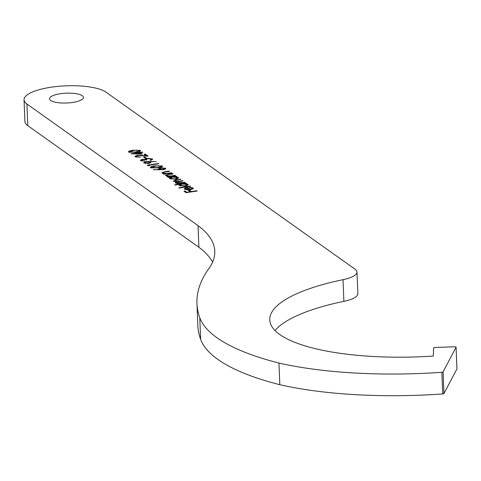 <?xml version="1.0" encoding="UTF-8"?>
<svg xmlns="http://www.w3.org/2000/svg" width="481" height="481" viewBox="0 0 481 481"><rect width="100%" height="100%" fill="white"/><g stroke="black" fill="none" stroke-linecap="round" stroke-linejoin="round"><path stroke-width="0.72" d="M72.613 102.453A16.985 4.912 -2.3 0 0 83.46 97.415A16.985 4.912 -2.3 0 0 60.353 93.735A16.985 4.912 -2.3 0 0 49.513 98.773A16.985 4.912 -2.3 0 0 72.613 102.453M442.189 372.246A1.413 0.409 -2.3 0 0 443.079 371.897L456.06 347.234A1.413 0.409 -2.3 0 0 456.078 347.168A1.413 0.409 -2.3 0 0 454.683 346.813L435.095 347.45A1.413 0.409 -2.3 0 0 433.664 347.907L433.255 356.06A148.352 42.881 177.7 0 1 269.769 319.895A148.352 42.881 177.7 0 1 343.019 279.683A28.313 8.183 -2.3 0 0 356.998 272.012A28.313 8.183 -2.3 0 0 355.092 269.222L106.054 92.202A42.466 12.272 -2.3 0 0 58.448 86.327A42.466 12.272 -2.3 0 0 24.05 99.801A42.466 12.272 -2.3 0 0 26.912 103.986L198.028 225.619A269.39 77.862 177.7 0 1 214.785 251.172A269.39 77.862 177.7 0 1 208.85 268.59A540.644 156.265 -2.3 0 0 196.945 303.541A540.644 156.265 -2.3 0 0 199.771 317.694A276.671 79.966 -2.3 0 0 278.944 363.041A206.133 59.578 -2.3 0 0 441.841 372.288A1.413 0.409 -2.3 0 0 442.189 372.246M196.945 303.541L197.817 325.204A540.644 156.265 -2.3 0 0 200.643 339.358A276.671 79.966 -2.3 0 0 279.816 384.71A206.133 59.578 -2.3 0 0 442.712 393.951A1.413 0.409 -2.3 0 0 443.061 393.915A1.413 0.409 -2.3 0 0 443.945 393.56L456.932 368.897A1.413 0.409 -2.3 0 0 456.95 368.831A1.413 0.409 -2.3 0 0 456.926 368.765M190.223 186.051L190.614 186.327L179.154 188.035L178.77 187.758L190.223 186.051L190.235 186.381M179.485 185.558L179.93 184.391L175.054 185.119L174.669 184.842L186.123 183.135L186.508 183.411L185.101 183.622L187.945 184.307L188.269 184.764L185.347 186.111L179.485 185.558L179.179 185.125M175.144 175.331L175.535 175.607L167.37 176.822L166.985 176.545L168.458 176.329L165.398 175.385L168.59 174.26L172.763 173.641L173.148 173.912L167.496 174.795L166.709 175.613L169.943 176.058L175.144 175.331L175.156 175.667M166.522 175.878L166.498 175.337L166.709 175.613L166.691 176.124M171.489 172.733L171.873 173.01L163.714 174.224L163.324 173.948L164.797 173.725L161.742 172.781L164.935 171.657L169.102 171.038L169.492 171.314L163.841 172.192L163.047 173.01L166.288 173.455L171.489 172.733L171.501 173.064M162.861 173.274L162.843 172.733L163.047 173.01L163.035 173.527M163.492 169.727L153.379 169.709L159.343 169.546L158.532 168.885L160.81 167.839L165.584 168.29L165.843 168.657L163.492 169.727M148.821 165.242L149.489 165.711L148.088 165.704L147.288 165.133L158.459 163.474L158.844 163.744L148.821 165.242L148.839 165.711M146.056 161.55L156.193 161.616L150.204 161.742L151.016 162.428L148.761 163.486L143.963 163.017L143.699 162.638L146.056 161.55L146.068 161.893M139.165 150.499L140.41 150.926L140.392 150.385C140.735 151.268 139.262 151.9 135.973 152.285L128.649 152.128C128.277 151.238 129.738 150.595 133.033 150.192L140.392 150.385L140.632 150.733M128.649 152.128L128.403 151.774M140.248 152.742L142.298 154.203L130.982 153.788L138.714 152.639L138.215 152.285L139.358 152.11L139.857 152.465L142.436 152.08L142.827 152.357L140.248 152.742L140.272 153.283L141.522 154.179M137.662 155.603L136.333 156.608L140.302 157.215L135.173 156.764L134.89 156.379L137.187 155.345L146.128 155.694L144.12 154.263L145.262 154.094L148.202 156.181L137.662 155.603M136.159 156.878L136.141 156.337L136.357 157.149L136.333 156.608M144.811 156.974L146.477 158.153L145.328 158.327L143.669 157.143L144.811 156.974L144.835 157.515L145.863 158.243M142.641 159.584L141.757 160.462L144.769 161.123L140.614 160.636L140.356 160.257L142.256 159.307L145.058 159.325L147.27 158.369L152.369 158.898L152.681 159.331L150.517 160.413L150.132 160.137L151.335 159.668L151.214 159.061L147.751 158.634L146.284 159.361L146.723 159.926L142.641 159.584M141.727 160.438L141.877 161.063M151.359 160.209L151.214 159.061M161.117 166.107L162.368 166.528L162.344 165.987C162.686 166.871 161.213 167.508 157.924 167.887L150.601 167.737C150.228 166.841 151.689 166.198 154.984 165.801L162.344 165.987L162.59 166.342M150.601 167.737L150.355 167.376M169.781 178.661L170.154 177.507L168.26 177.453L176.419 176.238L176.81 176.515L175.397 176.725L178.241 177.411L178.565 177.868L175.643 179.215L169.781 178.661L169.45 178.198M175.451 182.69L176.419 181.68L173.286 181.151L176.1 179.816L180.525 179.154L180.91 179.431L176.485 180.092L174.356 181.048L179.509 181.163L182.684 180.694L183.075 180.97L178.92 181.584L176.521 182.588L185.233 182.503L177.074 183.718L176.683 183.441L178.102 183.231L176.515 183.093L175.246 182.395M174.362 181.139L174.375 181.529M176.527 182.69L176.545 183.099M184.644 189.225L184.981 188.083L187.47 187.416L190.296 189.424L192.147 188.155L189.267 187.584L189.388 187.271L193.103 187.975L193.446 188.444L190.488 189.73L187.404 189.875L184.644 189.225L184.313 188.768M192.238 189.322L192.147 188.155M196.819 190.741L197.21 191.017L186.039 192.677L183.934 191.179L185.077 191.011L186.796 192.232L190.235 191.721L188.516 190.5L189.664 190.332L191.378 191.552L196.819 190.741L196.837 191.071M275.024 330.531A148.352 42.881 177.7 0 1 343.891 301.353A28.313 8.183 -2.3 0 0 357.864 293.675L356.998 272.012M24.05 99.801L24.922 121.465A42.466 12.272 -2.3 0 0 27.778 125.649L198.9 247.288A269.39 77.862 177.7 0 1 212.596 262.109M198.028 225.619L198.9 247.288M278.944 363.041L279.816 384.71M128.541 152.038L129.846 151.389M133.045 150.529L133.033 150.192M129.786 151.996L129.9 152.549M139.207 151.641L139.231 150.541L136.388 150.168L133.417 150.469L129.78 151.948L135.576 152.008L139.231 150.541M129.804 152.495L129.623 151.719L129.642 152.267M133.7 153.926L134.259 153.848M138.726 152.97L138.714 152.639M138.72 152.754L139.382 152.651L139.358 152.11M139.382 152.651L139.881 153.006L139.857 152.465M139.881 153.006L140.254 152.952M142.448 152.417L142.436 152.08M140.392 153.83L139.099 152.916L134.253 153.637L140.392 153.83L140.404 154.142M134.265 153.944L134.253 153.637M139.929 157.263L139.917 156.938M135.035 156.65L136.303 156.06M137.199 155.694L137.187 155.345M146.146 156.018L146.128 155.694M144.751 154.714L145.286 154.635L145.262 154.094M145.286 154.635L147.366 156.115M144.3 157.594L144.835 157.515M144.39 161.153L144.378 160.846M140.482 160.522L141.618 159.981M142.268 159.656L142.256 159.307M145.076 159.836L145.058 159.325M145.082 159.866L145.545 158.85M145.563 159.391L146.446 159.079M147.282 158.724L147.27 158.369M151.01 158.934L152.393 159.439L152.369 158.898M146.434 159.65L146.326 159.987M149.038 161.941L150.216 161.971M150.745 162.049L150.769 162.59L150.204 161.742M143.831 162.903L145.058 162.301M145.094 162.831L145.262 163.468M149.609 163.324L149.609 162.758M148.316 163.215L149.531 162.169L146.374 161.838L145.13 162.861L148.316 163.215L148.328 163.54M149.777 163.029L149.531 162.169M145.154 163.402L144.919 162.566L144.937 163.107M147.926 165.584L148.833 165.452M158.471 163.805L158.459 163.474M150.493 167.647L151.798 166.997M154.996 166.131L154.984 165.801M151.737 167.604L151.852 168.152M161.159 167.244L161.183 166.149L158.339 165.777L155.369 166.077L151.737 167.556L157.534 167.61L161.183 166.149M153.698 169.715L153.686 169.408M159.355 169.859L159.343 169.546M158.67 169.15L159.963 168.548M160.828 168.188L160.81 167.839M164.322 168.386L165.608 168.831L165.584 168.29M164.502 169.522L164.454 168.999M159.975 169.102L160.474 169.883M161.261 168.103L160.011 169.132L163.143 169.444L164.418 168.446L161.261 168.103M159.818 169.372L159.8 168.831L160.035 169.673M164.64 169.27L164.418 168.446M163.161 169.775L163.143 169.444M164.809 174.062L164.797 173.725M161.899 173.046L162.903 172.583M169.114 171.368L169.102 171.038M163.071 173.533L163.047 173.01M164.809 173.99L165.133 174.014M166.3 173.839L166.288 173.455M168.47 176.659L168.458 176.329M165.554 175.649L166.558 175.186M172.775 173.972L172.763 173.641M166.727 176.136L166.709 175.613M168.464 176.593L168.795 176.611M169.961 176.437L169.943 176.058M170.166 177.717L171.032 177.585M174.934 177.008L175.403 176.936M176.431 176.569L176.419 176.238M175.409 177.038L175.397 176.725M177.134 177.495L178.265 177.952L178.241 177.411M169.571 178.469L170.178 178.048L170.154 177.507M177.194 178.872L177.351 178.18M170.659 178.409L170.899 179.112M172.745 177.122L170.514 178.144L170.779 178.505L175.264 178.938L177.224 177.549L172.745 177.122M170.803 179.046L170.779 178.505M177.489 178.445L177.224 177.549M175.276 179.263L175.264 178.938M178.114 183.562L178.102 183.231M175.475 183.231L176.437 182.227M176.437 182.209L176.419 181.68M173.25 181.121L174.23 180.706M180.537 179.485L180.525 179.154M176.431 181.998L176.804 181.998M182.696 181.024L182.684 180.694M184.86 182.558L184.848 182.227M179.936 184.602L180.736 184.482M184.638 183.898L185.107 183.832M186.135 183.465L186.123 183.135M185.113 183.934L185.101 183.622M186.838 184.391L187.963 184.848L187.945 184.307M179.299 185.395L179.948 184.932L179.93 184.391M186.893 185.768L187.055 185.077M180.357 185.305L180.597 186.009M182.449 184.019L180.219 185.041L180.483 185.401L184.969 185.834L186.929 184.445L182.449 184.019M180.501 185.943L180.483 185.401M187.193 185.341L186.929 184.445M184.981 186.159L184.969 185.834M189.4 187.59L189.388 187.271M191.961 188.041L193.121 188.516L193.103 187.975M184.433 189.039L184.981 188.083M184.999 188.624L185.492 188.414M187.103 188.017L187.47 187.416M187.488 187.957L190.061 189.785M190.308 189.755L190.296 189.424M185.51 188.961L185.75 189.67M189.249 189.544L186.85 187.843L185.624 189.063L189.249 189.544L189.261 189.863M187.217 189.863L187.205 189.526M185.648 189.604L185.395 189.243M184.566 191.63L185.101 191.552L185.077 191.011M185.101 191.552L186.574 192.598M186.814 192.562L186.796 192.232M190.248 192.051L190.235 191.721M189.147 190.951L189.682 190.873L189.664 190.332M189.682 190.873L191.155 191.919M191.396 191.883L191.378 191.552M443.079 371.897L443.945 393.56M343.019 279.683L343.891 301.353M26.912 103.986L27.778 125.649M199.771 317.694L200.643 339.358M441.841 372.288L442.712 393.951M456.06 347.234L456.932 368.897M135.588 152.339L135.576 152.008M142.081 155.694L142.069 155.369M149.856 161.959L149.831 161.418M157.546 167.941L157.534 167.61M164.947 171.994L164.935 171.657M168.548 173.503L168.536 173.172M168.609 174.591L168.59 174.26M172.21 176.106L172.192 175.769M176.112 180.147L176.1 179.816M179.521 181.493L179.509 181.163M181.427 183.075L181.415 182.738M456.078 347.168L456.95 368.831M151.467 159.415L151.491 159.957M146.284 159.361L146.308 159.902M170.514 178.144L170.539 178.685M180.219 185.041L180.237 185.582"/></g></svg>
